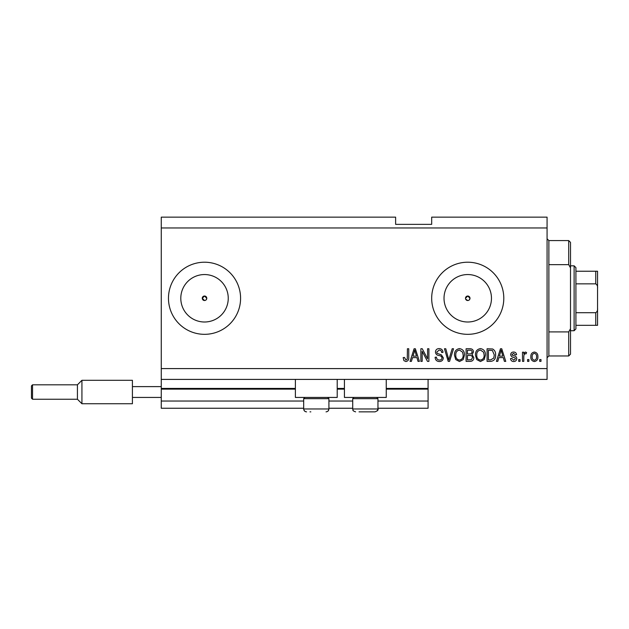<?xml version="1.0" encoding="UTF-8"?>
<svg xmlns="http://www.w3.org/2000/svg" width="629" height="629" viewBox="0 0 629 629"><rect width="100%" height="100%" fill="white"/><g stroke="black" fill="none" stroke-linecap="round" stroke-linejoin="round"><path stroke-width="0.94" d="M161.26 227.965L547.073 227.965L547.073 217.147L431.683 217.147L431.683 224.356L395.625 224.356L395.625 217.147L161.26 217.147L161.26 408.252L303.681 408.252M328.92 408.252L352.72 408.252M377.958 408.252L428.082 408.252L428.082 401.035L377.958 401.035M161.26 401.035L303.681 401.035M328.92 401.035L352.72 401.035M386.253 389.139L428.082 389.139L428.082 401.035M428.082 389.139L428.082 388.415L386.253 388.415M161.26 388.415L295.386 388.415M337.215 388.415L344.425 388.415M428.082 379.405L428.082 388.415M465.664 299.137L467.74 300.528A2.257 2.257 0 0 0 469.997 298.272A2.257 2.257 0 0 0 467.74 296.023A2.257 2.257 0 0 0 465.491 298.272A2.257 2.257 0 0 0 467.74 300.528M469.336 299.868L469.997 298.272L467.74 296.023L465.491 298.272M206.115 299.868L206.776 298.272L204.527 296.023L202.271 298.272L204.527 300.528A2.257 2.257 0 0 0 206.776 298.272A2.257 2.257 0 0 0 204.527 296.023A2.257 2.257 0 0 0 202.271 298.272A2.257 2.257 0 0 0 204.527 300.528M204.527 274.551A23.729 23.729 0 0 0 180.798 298.272A23.729 23.729 0 0 0 204.527 322.001A23.729 23.729 0 0 0 228.248 298.272A23.729 23.729 0 0 0 204.527 274.551M467.74 274.551A23.729 23.729 0 0 0 444.019 298.272A23.729 23.729 0 0 0 467.74 322.001A23.729 23.729 0 0 0 491.469 298.272A23.729 23.729 0 0 0 467.74 274.551M467.74 262.214A36.057 36.057 0 0 0 431.683 298.272A36.057 36.057 0 0 0 467.74 334.329A36.057 36.057 0 0 0 503.798 298.272A36.057 36.057 0 0 0 467.74 262.214M204.527 262.214A36.057 36.057 0 0 0 168.47 298.272A36.057 36.057 0 0 0 204.527 334.329A36.057 36.057 0 0 0 240.585 298.272A36.057 36.057 0 0 0 204.527 262.214M337.215 379.405L337.215 397.434L295.386 397.434L295.386 379.405M344.425 379.405L344.425 397.434L386.253 397.434L386.253 379.405M161.26 379.405L547.073 379.405L547.073 227.965M422.177 351.328L422.177 361.376L420.872 361.376L420.872 348.757L422.263 348.757L427.586 358.813L427.586 348.757L428.899 348.757L428.899 361.376L427.5 361.376L422.177 351.328M443.319 357.862C443.091 360.244 441.762 361.471 439.349 361.541C436.691 361.376 435.284 359.953 435.126 357.28L436.44 357.115C436.605 358.962 437.611 359.945 439.459 360.063C440.976 360.079 441.825 359.356 442.014 357.901C441.621 356.439 440.567 355.637 438.861 355.519C436.809 355.181 435.669 354.025 435.457 352.051C435.645 349.826 436.864 348.678 439.121 348.592C441.519 348.71 442.808 349.968 442.997 352.358L441.684 352.523C441.566 350.943 440.725 350.125 439.16 350.062L436.77 352.075L437.179 353.356L441.377 354.85L443.319 357.862M453.533 348.757L449.562 361.376L448.21 361.376L444.436 348.757L445.78 348.757L448.815 359.898L452.172 348.757L453.533 348.757M459.469 361.541L455.742 359.56L454.468 355.228C454.319 351.477 455.986 349.26 459.477 348.592C462.897 349.244 464.556 351.407 464.469 355.078L463.18 359.607L459.469 361.541M480.446 361.541L476.727 359.56L475.445 355.228C475.296 351.477 476.963 349.26 480.454 348.592C483.874 349.244 485.541 351.407 485.446 355.078L484.157 359.607L480.446 361.541M528.879 359.568L528.879 361.376L527.566 361.376L527.566 359.568L528.879 359.568M537.889 356.69C538.062 359.426 536.891 361.038 534.367 361.541C531.882 361.054 530.711 359.466 530.845 356.785C530.703 354.096 531.875 352.507 534.367 352.036C536.828 352.499 537.999 354.048 537.889 356.69M405.894 361.541L403.92 360.645L403.165 357.602L404.478 357.437L405.949 360.063L407.262 359.112L407.427 348.757L408.74 348.757L408.74 357.319C408.992 359.709 408.04 361.109 405.894 361.541M161.26 368.586L547.073 368.586M498.891 357.602L497.791 361.376L496.423 361.376L500.456 348.757L501.738 348.757L505.771 361.376L504.403 361.376L503.302 357.602L498.891 357.602M516.747 358.577C516.606 360.48 515.568 361.471 513.649 361.541C511.802 361.439 510.756 360.456 510.52 358.585L511.833 358.428L513.736 360.228L515.434 358.805L515.135 357.972L513.901 357.461C512.077 357.241 511.007 356.305 510.685 354.646C510.858 352.932 511.825 352.059 513.594 352.036C515.348 352.067 516.338 352.94 516.582 354.654L515.277 354.819L513.641 353.341L511.998 354.465L512.407 355.228L513.877 355.755C515.646 355.975 516.598 356.918 516.747 358.577M520.026 359.568L520.026 361.376L518.713 361.376L518.713 359.568L520.026 359.568M523.8 356.619L523.8 361.376L522.487 361.376L522.487 352.193L523.8 352.193L523.8 353.663L525.349 352.036L526.583 352.523L526.088 353.836L525.199 353.671L524.028 354.74L523.8 356.619M541.003 359.568L541.003 361.376L539.698 361.376L539.698 359.568L541.003 359.568M495.605 354.992C495.833 358.734 494.229 360.857 490.801 361.376L487.082 361.376L487.082 348.757L492.649 348.985C494.826 350.306 495.809 352.311 495.605 354.992M473.81 357.665C473.7 360.118 472.426 361.353 469.989 361.376L466.105 361.376L466.105 348.757L470.02 348.757C472.135 348.765 473.291 349.826 473.48 351.925L472.072 354.575L473.81 357.665M412.522 357.602L411.413 361.376L410.053 361.376L414.086 348.757L415.36 348.757L419.394 361.376L418.033 361.376L416.925 357.602L412.522 357.602M500.511 352.46L499.324 356.132L502.87 356.132L501.093 350.07L500.511 352.46M534.336 353.341C532.724 353.812 532 354.96 532.158 356.777C532 358.632 532.747 359.78 534.398 360.228C536.01 359.749 536.734 358.601 536.584 356.777C536.734 354.929 535.987 353.781 534.336 353.341M488.395 350.227L488.395 359.898L490.644 359.898L493.796 358.058L494.292 354.976L492.397 350.479L488.395 350.227M480.462 350.062C477.788 350.612 476.554 352.342 476.758 355.251C476.672 357.964 477.898 359.568 480.438 360.063C483.048 359.536 484.275 357.862 484.133 355.039L483.583 352.185L480.462 350.062M467.418 350.227L467.418 354.001L471.019 353.875L472.167 352.138C471.994 350.668 471.129 350.031 469.564 350.227L467.418 350.227M467.418 355.471L467.418 359.898L471.286 359.741L472.497 357.681C472.355 356.1 471.467 355.369 469.832 355.471L467.418 355.471M459.484 350.062C456.811 350.612 455.577 352.342 455.781 355.251C455.695 357.964 456.921 359.568 459.453 360.063C462.063 359.536 463.298 357.862 463.156 355.039L462.606 352.185L459.484 350.062M414.134 352.46L412.946 356.132L416.492 356.132L414.723 350.07L414.134 352.46M309.995 411.853L310.836 411.853M327.693 397.434L328.92 398.66L303.681 398.66L303.681 408.968L328.92 408.968L328.204 410.879M376.732 397.434L377.958 398.66L352.72 398.66L352.72 408.968L377.958 408.968C378.642 409.778 377.683 410.737 375.073 411.853L359.033 411.853M359.874 411.853L370.803 411.853M375.073 411.853L371.653 411.853M548.873 264.644L568.702 264.644L568.702 240.585L548.873 240.585L548.873 355.967L547.073 357.767M568.702 331.908L570.511 328.708L570.511 354.166L568.702 355.967L568.702 331.908L548.873 331.908M568.702 240.585L570.511 242.385L570.511 267.836L568.702 264.644M570.511 328.708L570.511 267.836M574.112 265.823L575.912 267.624L575.912 328.92L574.112 330.728L574.112 265.823L570.511 265.823M575.912 271.233L597.55 271.233L597.55 325.319L595.749 325.319L597.55 325.319M597.55 288.239C597.794 286.289 597.188 284.827 595.749 283.852L595.749 271.233M575.912 283.852L595.749 283.852M575.912 312.699L595.749 312.699C597.188 311.725 597.794 310.262 597.55 308.312M575.912 325.319L595.749 325.319L595.749 312.699M597.55 271.233L596.89 271.233M31.45 398.149L31.45 385.892L32.535 384.814L32.535 399.234L31.45 398.149M32.535 399.234L77.422 399.234L77.422 384.814L81.927 380.301L81.927 403.739L132.412 403.739L132.412 386.615L161.26 386.615M132.412 397.434L161.26 397.434M132.412 386.615L132.412 380.301L81.927 380.301M161.26 389.139L295.386 389.139M337.215 389.139L344.425 389.139M305.953 411.791L306.567 411.853C304.813 411.68 303.854 410.721 303.681 408.968L304.129 410.517L305.317 411.57M304.908 397.434L303.681 398.66M328.92 398.66L328.92 408.968C328.755 410.721 327.788 411.68 326.042 411.853M353.946 397.434L352.72 398.66M353.042 410.297L352.72 408.968C353.356 409.959 351.619 410.493 355.605 411.853M377.958 398.66L377.958 408.968L377.196 410.926M353.168 410.517L353.49 410.926M548.873 240.585L547.073 238.776M568.702 355.967L548.873 355.967M574.112 330.728L570.511 330.728M81.927 403.739L77.422 399.234L81.927 403.739L132.412 403.739M32.535 384.814L77.422 384.814"/></g></svg>

